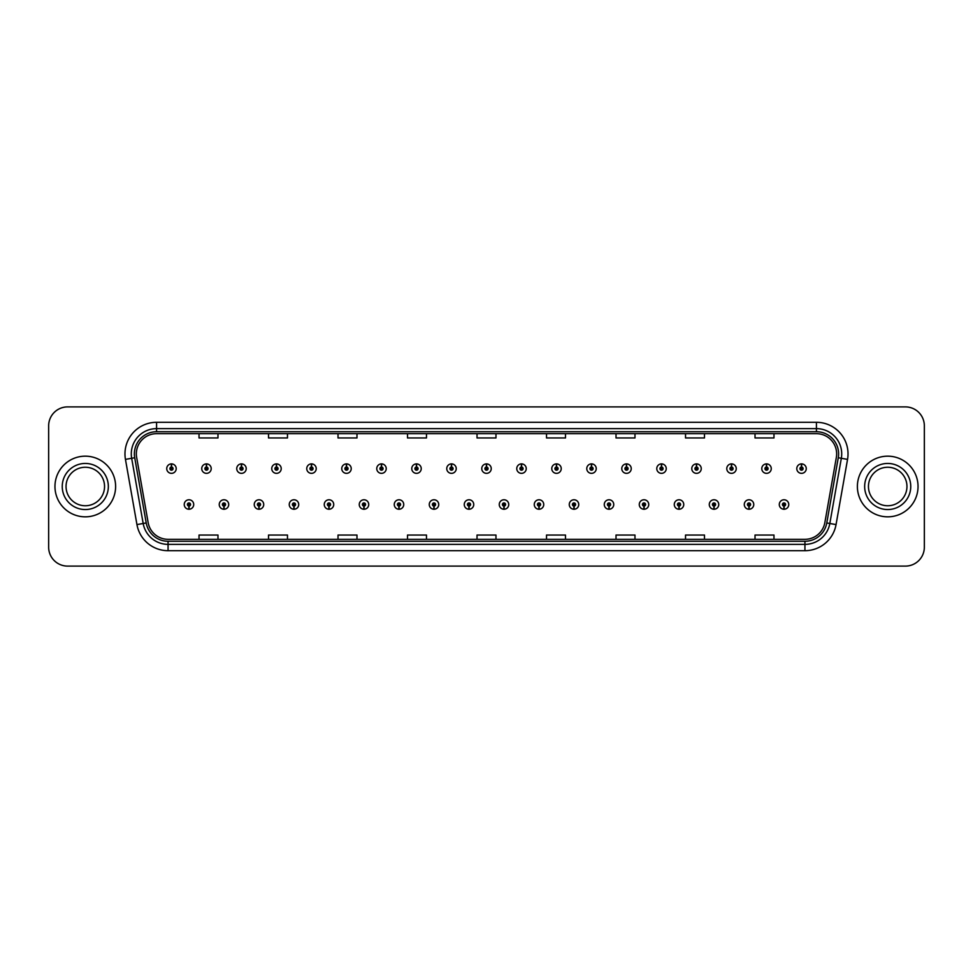 <?xml version="1.0" encoding="UTF-8"?>
<svg xmlns="http://www.w3.org/2000/svg" width="973" height="973" viewBox="0 0 973 973"><rect width="100%" height="100%" fill="white"/><g stroke="black" fill="none" stroke-linecap="round" stroke-linejoin="round"><path stroke-width="1.46" d="M223.912 506.082L223.778 509.244A4.743 4.743 0 0 0 224.191 509.244L224.045 506.082A1.581 1.581 0 0 0 225.554 504.513A1.581 1.581 0 0 0 223.985 502.932A1.581 1.581 0 0 0 222.403 504.513A1.581 1.581 0 0 0 223.912 506.082L223.948 505.133A0.632 0.632 0 0 1 223.352 504.513A0.632 0.632 0 0 1 223.985 503.88A0.632 0.632 0 0 1 224.617 504.513A0.632 0.632 0 0 1 224.009 505.133L224.045 506.082M258.915 506.082L258.782 509.244A4.743 4.743 0 0 0 259.195 509.244L259.049 506.082A1.581 1.581 0 0 0 260.557 504.513A1.581 1.581 0 0 0 258.988 502.932A1.581 1.581 0 0 0 257.407 504.513A1.581 1.581 0 0 0 258.915 506.082L258.952 505.133A0.632 0.632 0 0 1 258.356 504.513A0.632 0.632 0 0 1 258.988 503.88A0.632 0.632 0 0 1 259.609 504.513A0.632 0.632 0 0 1 259.013 505.133L259.049 506.082M293.919 506.082L293.773 509.244A4.743 4.743 0 0 0 294.187 509.244L294.053 506.082A1.581 1.581 0 0 0 295.561 504.513A1.581 1.581 0 0 0 293.98 502.932A1.581 1.581 0 0 0 292.411 504.513A1.581 1.581 0 0 0 293.919 506.082L293.955 505.133A0.632 0.632 0 0 1 293.347 504.513A0.632 0.632 0 0 1 293.98 503.88A0.632 0.632 0 0 1 294.612 504.513A0.632 0.632 0 0 1 294.016 505.133L294.053 506.082M328.923 506.082L328.777 509.244A4.743 4.743 0 0 0 329.19 509.244L329.056 506.082A1.581 1.581 0 0 0 330.565 504.513A1.581 1.581 0 0 0 328.983 502.932A1.581 1.581 0 0 0 327.402 504.513A1.581 1.581 0 0 0 328.923 506.082L328.959 505.133A0.632 0.632 0 0 1 328.351 504.513A0.632 0.632 0 0 1 328.983 503.88A0.632 0.632 0 0 1 329.616 504.513A0.632 0.632 0 0 1 329.02 505.133L329.056 506.082M363.926 506.082L363.78 509.244A4.743 4.743 0 0 0 364.194 509.244L364.06 506.082A1.581 1.581 0 0 0 365.568 504.513A1.581 1.581 0 0 0 363.987 502.932A1.581 1.581 0 0 0 362.406 504.513A1.581 1.581 0 0 0 363.926 506.082L363.963 505.133A0.632 0.632 0 0 1 363.355 504.513A0.632 0.632 0 0 1 363.987 503.88A0.632 0.632 0 0 1 364.62 504.513A0.632 0.632 0 0 1 364.024 505.133L364.06 506.082M398.93 506.082L398.784 509.244A4.743 4.743 0 0 0 399.198 509.244L399.064 506.082A1.581 1.581 0 0 0 400.572 504.513A1.581 1.581 0 0 0 398.991 502.932A1.581 1.581 0 0 0 397.41 504.513A1.581 1.581 0 0 0 398.93 506.082L398.966 505.133A0.632 0.632 0 0 1 398.358 504.513A0.632 0.632 0 0 1 398.991 503.88A0.632 0.632 0 0 1 399.623 504.513A0.632 0.632 0 0 1 399.015 505.133L399.064 506.082M433.922 506.082L433.788 509.244A4.743 4.743 0 0 0 434.201 509.244L434.067 506.082A1.581 1.581 0 0 0 435.576 504.513A1.581 1.581 0 0 0 433.994 502.932A1.581 1.581 0 0 0 432.413 504.513A1.581 1.581 0 0 0 433.922 506.082L433.97 505.133A0.632 0.632 0 0 1 433.362 504.513A0.632 0.632 0 0 1 433.994 503.88A0.632 0.632 0 0 1 434.627 504.513A0.632 0.632 0 0 1 434.019 505.133L434.067 506.082M468.925 506.082L468.791 509.244A4.743 4.743 0 0 0 469.205 509.244L469.071 506.082A1.581 1.581 0 0 0 470.579 504.513A1.581 1.581 0 0 0 468.998 502.932A1.581 1.581 0 0 0 467.417 504.513A1.581 1.581 0 0 0 468.925 506.082L468.974 505.133A0.632 0.632 0 0 1 468.366 504.513A0.632 0.632 0 0 1 468.998 503.88A0.632 0.632 0 0 1 469.631 504.513A0.632 0.632 0 0 1 469.022 505.133L469.071 506.082M503.929 506.082L503.795 509.244A4.743 4.743 0 0 0 504.209 509.244L504.075 506.082A1.581 1.581 0 0 0 505.583 504.513A1.581 1.581 0 0 0 504.002 502.932A1.581 1.581 0 0 0 502.421 504.513A1.581 1.581 0 0 0 503.929 506.082L503.978 505.133A0.632 0.632 0 0 1 503.369 504.513A0.632 0.632 0 0 1 504.002 503.88A0.632 0.632 0 0 1 504.634 504.513A0.632 0.632 0 0 1 504.026 505.133L504.075 506.082M538.933 506.082L538.799 509.244A4.743 4.743 0 0 0 539.212 509.244L539.078 506.082A1.581 1.581 0 0 0 540.587 504.513A1.581 1.581 0 0 0 539.006 502.932A1.581 1.581 0 0 0 537.424 504.513A1.581 1.581 0 0 0 538.933 506.082L538.981 505.133A0.632 0.632 0 0 1 538.373 504.513A0.632 0.632 0 0 1 539.006 503.88A0.632 0.632 0 0 1 539.638 504.513A0.632 0.632 0 0 1 539.03 505.133L539.078 506.082M573.936 506.082L573.802 509.244A4.743 4.743 0 0 0 574.216 509.244L574.07 506.082A1.581 1.581 0 0 0 575.59 504.513A1.581 1.581 0 0 0 574.009 502.932A1.581 1.581 0 0 0 572.428 504.513A1.581 1.581 0 0 0 573.936 506.082L573.985 505.133A0.632 0.632 0 0 1 573.377 504.513A0.632 0.632 0 0 1 574.009 503.88A0.632 0.632 0 0 1 574.642 504.513A0.632 0.632 0 0 1 574.034 505.133L574.07 506.082M608.94 506.082L608.806 509.244A4.743 4.743 0 0 0 609.22 509.244L609.074 506.082A1.581 1.581 0 0 0 610.594 504.513A1.581 1.581 0 0 0 609.013 502.932A1.581 1.581 0 0 0 607.432 504.513A1.581 1.581 0 0 0 608.94 506.082L608.976 505.133A0.632 0.632 0 0 1 608.38 504.513A0.632 0.632 0 0 1 609.013 503.88A0.632 0.632 0 0 1 609.645 504.513A0.632 0.632 0 0 1 609.037 505.133L609.074 506.082M643.944 506.082L643.81 509.244A4.743 4.743 0 0 0 644.223 509.244L644.077 506.082A1.581 1.581 0 0 0 645.598 504.513A1.581 1.581 0 0 0 644.017 502.932A1.581 1.581 0 0 0 642.435 504.513A1.581 1.581 0 0 0 643.944 506.082L643.98 505.133A0.632 0.632 0 0 1 643.384 504.513A0.632 0.632 0 0 1 644.017 503.88A0.632 0.632 0 0 1 644.649 504.513A0.632 0.632 0 0 1 644.041 505.133L644.077 506.082M678.947 506.082L678.813 509.244A4.743 4.743 0 0 0 679.227 509.244L679.081 506.082A1.581 1.581 0 0 0 680.589 504.513A1.581 1.581 0 0 0 679.02 502.932A1.581 1.581 0 0 0 677.439 504.513A1.581 1.581 0 0 0 678.947 506.082L678.984 505.133A0.632 0.632 0 0 1 678.388 504.513A0.632 0.632 0 0 1 679.02 503.88A0.632 0.632 0 0 1 679.653 504.513A0.632 0.632 0 0 1 679.045 505.133L679.081 506.082M713.951 506.082L713.805 509.244A4.743 4.743 0 0 0 714.218 509.244L714.085 506.082A1.581 1.581 0 0 0 715.593 504.513A1.581 1.581 0 0 0 714.012 502.932A1.581 1.581 0 0 0 712.443 504.513A1.581 1.581 0 0 0 713.951 506.082L713.987 505.133A0.632 0.632 0 0 1 713.391 504.513A0.632 0.632 0 0 1 714.012 503.88A0.632 0.632 0 0 1 714.644 504.513A0.632 0.632 0 0 1 714.048 505.133L714.085 506.082M748.955 506.082L748.809 509.244A4.743 4.743 0 0 0 749.222 509.244L749.088 506.082A1.581 1.581 0 0 0 750.597 504.513A1.581 1.581 0 0 0 749.015 502.932A1.581 1.581 0 0 0 747.446 504.513A1.581 1.581 0 0 0 748.955 506.082L748.991 505.133A0.632 0.632 0 0 1 748.383 504.513A0.632 0.632 0 0 1 749.015 503.88A0.632 0.632 0 0 1 749.648 504.513A0.632 0.632 0 0 1 749.052 505.133L749.088 506.082M783.958 506.082L783.812 509.244A4.743 4.743 0 0 0 784.226 509.244L784.092 506.082A1.581 1.581 0 0 0 785.6 504.513A1.581 1.581 0 0 0 784.019 502.932A1.581 1.581 0 0 0 782.438 504.513A1.581 1.581 0 0 0 783.958 506.082L783.995 505.133A0.632 0.632 0 0 1 783.387 504.513A0.632 0.632 0 0 1 784.019 503.88A0.632 0.632 0 0 1 784.652 504.513A0.632 0.632 0 0 1 784.056 505.133L784.092 506.082M188.908 506.082L188.774 509.244A4.743 4.743 0 0 0 189.188 509.244L189.042 506.082A1.581 1.581 0 0 0 190.562 504.513A1.581 1.581 0 0 0 188.981 502.932A1.581 1.581 0 0 0 187.4 504.513A1.581 1.581 0 0 0 188.908 506.082L188.944 505.133A0.632 0.632 0 0 1 188.348 504.513A0.632 0.632 0 0 1 188.981 503.88A0.632 0.632 0 0 1 189.613 504.513A0.632 0.632 0 0 1 189.005 505.133L189.042 506.082M206.544 467.04L206.69 463.89A4.743 4.743 0 0 0 206.276 463.89L206.41 467.04A1.581 1.581 0 0 0 204.902 468.621A1.581 1.581 0 0 0 206.483 470.202A1.581 1.581 0 0 0 208.052 468.621A1.581 1.581 0 0 0 206.544 467.04L206.507 467.989A0.632 0.632 0 0 1 207.115 468.621A0.632 0.632 0 0 1 206.483 469.254A0.632 0.632 0 0 1 205.85 468.621A0.632 0.632 0 0 1 206.446 467.989L206.41 467.04M241.547 467.04L241.693 463.89A4.743 4.743 0 0 0 241.28 463.89L241.413 467.04A1.581 1.581 0 0 0 239.905 468.621A1.581 1.581 0 0 0 241.486 470.202A1.581 1.581 0 0 0 243.055 468.621A1.581 1.581 0 0 0 241.547 467.04L241.511 467.989A0.632 0.632 0 0 1 242.107 468.621A0.632 0.632 0 0 1 241.486 469.254A0.632 0.632 0 0 1 240.854 468.621A0.632 0.632 0 0 1 241.45 467.989L241.413 467.04M276.551 467.04L276.685 463.89A4.743 4.743 0 0 0 276.271 463.89L276.417 467.04A1.581 1.581 0 0 0 274.909 468.621A1.581 1.581 0 0 0 276.478 470.202A1.581 1.581 0 0 0 278.059 468.621A1.581 1.581 0 0 0 276.551 467.04L276.514 467.989A0.632 0.632 0 0 1 277.11 468.621A0.632 0.632 0 0 1 276.478 469.254A0.632 0.632 0 0 1 275.858 468.621A0.632 0.632 0 0 1 276.454 467.989L276.417 467.04M311.555 467.04L311.688 463.89A4.743 4.743 0 0 0 311.275 463.89L311.421 467.04A1.581 1.581 0 0 0 309.913 468.621A1.581 1.581 0 0 0 311.482 470.202A1.581 1.581 0 0 0 313.063 468.621A1.581 1.581 0 0 0 311.555 467.04L311.518 467.989A0.632 0.632 0 0 1 312.114 468.621A0.632 0.632 0 0 1 311.482 469.254A0.632 0.632 0 0 1 310.849 468.621A0.632 0.632 0 0 1 311.457 467.989L311.421 467.04M346.558 467.04L346.692 463.89A4.743 4.743 0 0 0 346.279 463.89L346.424 467.04A1.581 1.581 0 0 0 344.904 468.621A1.581 1.581 0 0 0 346.485 470.202A1.581 1.581 0 0 0 348.066 468.621A1.581 1.581 0 0 0 346.558 467.04L346.522 467.989A0.632 0.632 0 0 1 347.118 468.621A0.632 0.632 0 0 1 346.485 469.254A0.632 0.632 0 0 1 345.853 468.621A0.632 0.632 0 0 1 346.461 467.989L346.424 467.04M381.562 467.04L381.696 463.89A4.743 4.743 0 0 0 381.282 463.89L381.428 467.04A1.581 1.581 0 0 0 379.908 468.621A1.581 1.581 0 0 0 381.489 470.202A1.581 1.581 0 0 0 383.07 468.621A1.581 1.581 0 0 0 381.562 467.04L381.513 467.989A0.632 0.632 0 0 1 382.121 468.621A0.632 0.632 0 0 1 381.489 469.254A0.632 0.632 0 0 1 380.857 468.621A0.632 0.632 0 0 1 381.465 467.989L381.428 467.04M416.566 467.04L416.699 463.89A4.743 4.743 0 0 0 416.286 463.89L416.42 467.04A1.581 1.581 0 0 0 414.912 468.621A1.581 1.581 0 0 0 416.493 470.202A1.581 1.581 0 0 0 418.074 468.621A1.581 1.581 0 0 0 416.566 467.04L416.517 467.989A0.632 0.632 0 0 1 417.125 468.621A0.632 0.632 0 0 1 416.493 469.254A0.632 0.632 0 0 1 415.86 468.621A0.632 0.632 0 0 1 416.468 467.989L416.42 467.04M451.569 467.04L451.703 463.89A4.743 4.743 0 0 0 451.29 463.89L451.423 467.04A1.581 1.581 0 0 0 449.915 468.621A1.581 1.581 0 0 0 451.496 470.202A1.581 1.581 0 0 0 453.077 468.621A1.581 1.581 0 0 0 451.569 467.04L451.521 467.989A0.632 0.632 0 0 1 452.129 468.621A0.632 0.632 0 0 1 451.496 469.254A0.632 0.632 0 0 1 450.864 468.621A0.632 0.632 0 0 1 451.472 467.989L451.423 467.04M486.573 467.04L486.707 463.89A4.743 4.743 0 0 0 486.293 463.89L486.427 467.04A1.581 1.581 0 0 0 484.919 468.621A1.581 1.581 0 0 0 486.5 470.202A1.581 1.581 0 0 0 488.081 468.621A1.581 1.581 0 0 0 486.573 467.04L486.524 467.989A0.632 0.632 0 0 1 487.132 468.621A0.632 0.632 0 0 1 486.5 469.254A0.632 0.632 0 0 1 485.868 468.621A0.632 0.632 0 0 1 486.476 467.989L486.427 467.04M521.577 467.04L521.71 463.89A4.743 4.743 0 0 0 521.297 463.89L521.431 467.04A1.581 1.581 0 0 0 519.923 468.621A1.581 1.581 0 0 0 521.504 470.202A1.581 1.581 0 0 0 523.085 468.621A1.581 1.581 0 0 0 521.577 467.04L521.528 467.989A0.632 0.632 0 0 1 522.136 468.621A0.632 0.632 0 0 1 521.504 469.254A0.632 0.632 0 0 1 520.871 468.621A0.632 0.632 0 0 1 521.479 467.989L521.431 467.04M556.58 467.04L556.714 463.89A4.743 4.743 0 0 0 556.301 463.89L556.434 467.04A1.581 1.581 0 0 0 554.926 468.621A1.581 1.581 0 0 0 556.507 470.202A1.581 1.581 0 0 0 558.088 468.621A1.581 1.581 0 0 0 556.58 467.04L556.532 467.989A0.632 0.632 0 0 1 557.14 468.621A0.632 0.632 0 0 1 556.507 469.254A0.632 0.632 0 0 1 555.875 468.621A0.632 0.632 0 0 1 556.483 467.989L556.434 467.04M591.572 467.04L591.718 463.89A4.743 4.743 0 0 0 591.304 463.89L591.438 467.04A1.581 1.581 0 0 0 589.93 468.621A1.581 1.581 0 0 0 591.511 470.202A1.581 1.581 0 0 0 593.092 468.621A1.581 1.581 0 0 0 591.572 467.04L591.535 467.989A0.632 0.632 0 0 1 592.143 468.621A0.632 0.632 0 0 1 591.511 469.254A0.632 0.632 0 0 1 590.879 468.621A0.632 0.632 0 0 1 591.487 467.989L591.438 467.04M626.576 467.04L626.721 463.89A4.743 4.743 0 0 0 626.308 463.89L626.442 467.04A1.581 1.581 0 0 0 624.934 468.621A1.581 1.581 0 0 0 626.515 470.202A1.581 1.581 0 0 0 628.096 468.621A1.581 1.581 0 0 0 626.576 467.04L626.539 467.989A0.632 0.632 0 0 1 627.147 468.621A0.632 0.632 0 0 1 626.515 469.254A0.632 0.632 0 0 1 625.882 468.621A0.632 0.632 0 0 1 626.478 467.989L626.442 467.04M661.579 467.04L661.725 463.89A4.743 4.743 0 0 0 661.312 463.89L661.445 467.04A1.581 1.581 0 0 0 659.937 468.621A1.581 1.581 0 0 0 661.518 470.202A1.581 1.581 0 0 0 663.087 468.621A1.581 1.581 0 0 0 661.579 467.04L661.543 467.989A0.632 0.632 0 0 1 662.151 468.621A0.632 0.632 0 0 1 661.518 469.254A0.632 0.632 0 0 1 660.886 468.621A0.632 0.632 0 0 1 661.482 467.989L661.445 467.04M696.583 467.04L696.729 463.89A4.743 4.743 0 0 0 696.315 463.89L696.449 467.04A1.581 1.581 0 0 0 694.941 468.621A1.581 1.581 0 0 0 696.522 470.202A1.581 1.581 0 0 0 698.091 468.621A1.581 1.581 0 0 0 696.583 467.04L696.546 467.989A0.632 0.632 0 0 1 697.142 468.621A0.632 0.632 0 0 1 696.522 469.254A0.632 0.632 0 0 1 695.89 468.621A0.632 0.632 0 0 1 696.486 467.989L696.449 467.04M731.587 467.04L731.72 463.89A4.743 4.743 0 0 0 731.307 463.89L731.453 467.04A1.581 1.581 0 0 0 729.945 468.621A1.581 1.581 0 0 0 731.514 470.202A1.581 1.581 0 0 0 733.095 468.621A1.581 1.581 0 0 0 731.587 467.04L731.55 467.989A0.632 0.632 0 0 1 732.146 468.621A0.632 0.632 0 0 1 731.514 469.254A0.632 0.632 0 0 1 730.893 468.621A0.632 0.632 0 0 1 731.489 467.989L731.453 467.04M766.59 467.04L766.724 463.89A4.743 4.743 0 0 0 766.31 463.89L766.456 467.04A1.581 1.581 0 0 0 764.948 468.621A1.581 1.581 0 0 0 766.517 470.202A1.581 1.581 0 0 0 768.098 468.621A1.581 1.581 0 0 0 766.59 467.04L766.554 467.989A0.632 0.632 0 0 1 767.15 468.621A0.632 0.632 0 0 1 766.517 469.254A0.632 0.632 0 0 1 765.885 468.621A0.632 0.632 0 0 1 766.493 467.989L766.456 467.04M801.594 467.04L801.728 463.89A4.743 4.743 0 0 0 801.314 463.89L801.46 467.04A1.581 1.581 0 0 0 799.94 468.621A1.581 1.581 0 0 0 801.521 470.202A1.581 1.581 0 0 0 803.102 468.621A1.581 1.581 0 0 0 801.594 467.04L801.557 467.989A0.632 0.632 0 0 1 802.153 468.621A0.632 0.632 0 0 1 801.521 469.254A0.632 0.632 0 0 1 800.888 468.621A0.632 0.632 0 0 1 801.497 467.989L801.46 467.04M171.54 467.04L171.686 463.89A4.743 4.743 0 0 0 171.272 463.89L171.406 467.04A1.581 1.581 0 0 0 169.898 468.621A1.581 1.581 0 0 0 171.479 470.202A1.581 1.581 0 0 0 173.06 468.621A1.581 1.581 0 0 0 171.54 467.04L171.503 467.989A0.632 0.632 0 0 1 172.112 468.621A0.632 0.632 0 0 1 171.479 469.254A0.632 0.632 0 0 1 170.847 468.621A0.632 0.632 0 0 1 171.443 467.989L171.406 467.04M54.962 486.5A30.333 30.333 0 0 0 85.296 516.833A30.333 30.333 0 0 0 115.617 486.5A30.333 30.333 0 0 0 85.296 456.167A30.333 30.333 0 0 0 54.962 486.5A30.333 30.333 0 0 0 85.296 516.833A30.333 30.333 0 0 0 115.617 486.5A30.333 30.333 0 0 0 85.296 456.167A30.333 30.333 0 0 0 54.962 486.5M857.383 486.5A30.333 30.333 0 0 0 887.704 516.833A30.333 30.333 0 0 0 918.038 486.5A30.333 30.333 0 0 0 887.704 456.167A30.333 30.333 0 0 0 857.383 486.5A30.333 30.333 0 0 0 887.704 516.833A30.333 30.333 0 0 0 918.038 486.5A30.333 30.333 0 0 0 887.704 456.167A30.333 30.333 0 0 0 857.383 486.5M136.342 453.892A20.214 20.214 0 0 1 156.568 433.678L816.432 433.678A20.214 20.214 0 0 1 836.342 457.407L824.849 522.61A20.214 20.214 0 0 1 804.939 539.322L168.061 539.322A20.214 20.214 0 0 1 148.151 522.61L136.658 457.407A20.214 20.214 0 0 1 136.342 453.892M134.383 453.892A22.184 22.184 0 0 0 134.724 457.748L146.218 522.951A22.184 22.184 0 0 0 168.061 541.28L804.939 541.28A22.184 22.184 0 0 0 826.782 522.951L838.276 457.748A22.184 22.184 0 0 0 816.432 431.72L156.568 431.72A22.184 22.184 0 0 0 134.383 453.892M125.456 459.39A31.586 31.586 0 0 1 156.568 422.306L816.432 422.306A31.586 31.586 0 0 1 847.544 459.39L836.05 524.593A31.586 31.586 0 0 1 804.939 550.694L168.061 550.694A31.586 31.586 0 0 1 136.95 524.593L125.456 459.39L131.671 458.283A25.274 25.274 0 0 1 156.568 428.631L816.432 428.631A25.274 25.274 0 0 1 841.329 458.283L829.823 523.486A25.274 25.274 0 0 1 804.939 544.369L168.061 544.369A25.274 25.274 0 0 1 143.177 523.486L131.671 458.283A25.274 25.274 0 0 1 131.294 453.892M924.35 425.846A18.949 18.949 0 0 0 905.401 406.896L67.599 406.896A18.949 18.949 0 0 0 48.65 425.846L48.65 547.154A18.949 18.949 0 0 0 67.599 566.104L905.401 566.104A18.949 18.949 0 0 0 924.35 547.154L924.35 425.846L924.35 547.154M477.025 433.678L477.025 437.959L495.975 437.959L495.975 433.678M407.517 433.678L407.517 437.959L426.478 437.959L426.478 433.678M338.02 433.678L338.02 437.959L356.982 437.959L356.982 433.678M268.524 433.678L268.524 437.959L287.473 437.959L287.473 433.678M199.027 433.678L199.027 437.959L217.976 437.959L217.976 433.678M546.522 433.678L546.522 437.959L565.483 437.959L565.483 433.678M616.018 433.678L616.018 437.959L634.98 437.959L634.98 433.678M685.527 433.678L685.527 437.959L704.476 437.959L704.476 433.678M755.024 433.678L755.024 437.959L773.973 437.959L773.973 433.678M495.975 539.322L495.975 535.041L477.025 535.041L477.025 539.322M426.478 539.322L426.478 535.041L407.517 535.041L407.517 539.322M356.982 539.322L356.982 535.041L338.02 535.041L338.02 539.322M287.473 539.322L287.473 535.041L268.524 535.041L268.524 539.322M217.976 539.322L217.976 535.041L199.027 535.041L199.027 539.322M565.483 539.322L565.483 535.041L546.522 535.041L546.522 539.322M634.98 539.322L634.98 535.041L616.018 535.041L616.018 539.322M704.476 539.322L704.476 535.041L685.527 535.041L685.527 539.322M773.973 539.322L773.973 535.041L755.024 535.041L755.024 539.322M48.65 425.846L48.65 547.154M905.401 406.896L67.599 406.896M67.599 566.104L905.401 566.104M176.21 468.621A4.743 4.743 0 0 0 171.686 463.89A4.743 4.743 0 0 1 176.21 468.621A4.743 4.743 0 0 1 171.479 473.352A4.743 4.743 0 0 1 166.736 468.621A4.743 4.743 0 0 1 171.272 463.89M184.238 504.513A4.743 4.743 0 0 0 188.774 509.244A4.743 4.743 0 0 1 184.238 504.513A4.743 4.743 0 0 1 188.981 499.769A4.743 4.743 0 0 1 193.712 504.513A4.743 4.743 0 0 1 189.188 509.244M104.549 486.5A19.253 19.253 0 0 0 85.296 467.247A19.253 19.253 0 0 0 66.042 486.5A19.253 19.253 0 0 0 85.296 505.753A19.253 19.253 0 0 0 104.549 486.5A19.253 19.253 0 0 1 85.296 505.753A19.253 19.253 0 0 1 66.042 486.5M211.214 468.621A4.743 4.743 0 0 0 206.69 463.89A4.743 4.743 0 0 1 211.214 468.621A4.743 4.743 0 0 1 206.483 473.352A4.743 4.743 0 0 1 201.739 468.621A4.743 4.743 0 0 1 206.276 463.89M246.218 468.621A4.743 4.743 0 0 0 241.693 463.89A4.743 4.743 0 0 1 246.218 468.621A4.743 4.743 0 0 1 241.486 473.352A4.743 4.743 0 0 1 236.743 468.621A4.743 4.743 0 0 1 241.28 463.89M281.221 468.621A4.743 4.743 0 0 0 276.685 463.89A4.743 4.743 0 0 1 281.221 468.621A4.743 4.743 0 0 1 276.478 473.352A4.743 4.743 0 0 1 271.747 468.621A4.743 4.743 0 0 1 276.271 463.89M316.225 468.621A4.743 4.743 0 0 0 311.688 463.89A4.743 4.743 0 0 1 316.225 468.621A4.743 4.743 0 0 1 311.482 473.352A4.743 4.743 0 0 1 306.75 468.621A4.743 4.743 0 0 1 311.275 463.89M219.241 504.513A4.743 4.743 0 0 0 223.778 509.244A4.743 4.743 0 0 1 219.241 504.513A4.743 4.743 0 0 1 223.985 499.769A4.743 4.743 0 0 1 228.716 504.513A4.743 4.743 0 0 1 224.191 509.244M254.245 504.513A4.743 4.743 0 0 0 258.782 509.244A4.743 4.743 0 0 1 254.245 504.513A4.743 4.743 0 0 1 258.988 499.769A4.743 4.743 0 0 1 263.719 504.513A4.743 4.743 0 0 1 259.195 509.244M289.249 504.513A4.743 4.743 0 0 0 293.773 509.244A4.743 4.743 0 0 1 289.249 504.513A4.743 4.743 0 0 1 293.98 499.769A4.743 4.743 0 0 1 298.723 504.513A4.743 4.743 0 0 1 294.187 509.244M906.958 486.5A19.253 19.253 0 0 0 887.704 467.247A19.253 19.253 0 0 0 868.451 486.5A19.253 19.253 0 0 0 887.704 505.753A19.253 19.253 0 0 0 906.958 486.5A19.253 19.253 0 0 1 887.704 505.753A19.253 19.253 0 0 1 868.451 486.5M351.229 468.621A4.743 4.743 0 0 0 346.692 463.89A4.743 4.743 0 0 1 351.229 468.621A4.743 4.743 0 0 1 346.485 473.352A4.743 4.743 0 0 1 341.754 468.621A4.743 4.743 0 0 1 346.279 463.89M386.232 468.621A4.743 4.743 0 0 0 381.696 463.89A4.743 4.743 0 0 1 386.232 468.621A4.743 4.743 0 0 1 381.489 473.352A4.743 4.743 0 0 1 376.758 468.621A4.743 4.743 0 0 1 381.282 463.89M421.236 468.621A4.743 4.743 0 0 0 416.699 463.89A4.743 4.743 0 0 1 421.236 468.621A4.743 4.743 0 0 1 416.493 473.352A4.743 4.743 0 0 1 411.761 468.621A4.743 4.743 0 0 1 416.286 463.89M324.252 504.513A4.743 4.743 0 0 0 328.777 509.244A4.743 4.743 0 0 1 324.252 504.513A4.743 4.743 0 0 1 328.983 499.769A4.743 4.743 0 0 1 333.727 504.513A4.743 4.743 0 0 1 329.19 509.244M359.256 504.513A4.743 4.743 0 0 0 363.78 509.244A4.743 4.743 0 0 1 359.256 504.513A4.743 4.743 0 0 1 363.987 499.769A4.743 4.743 0 0 1 368.731 504.513A4.743 4.743 0 0 1 364.194 509.244M394.26 504.513A4.743 4.743 0 0 0 398.784 509.244A4.743 4.743 0 0 1 394.26 504.513A4.743 4.743 0 0 1 398.991 499.769A4.743 4.743 0 0 1 403.734 504.513A4.743 4.743 0 0 1 399.198 509.244M456.24 468.621A4.743 4.743 0 0 0 451.703 463.89A4.743 4.743 0 0 1 456.24 468.621A4.743 4.743 0 0 1 451.496 473.352A4.743 4.743 0 0 1 446.753 468.621A4.743 4.743 0 0 1 451.29 463.89M491.243 468.621A4.743 4.743 0 0 0 486.707 463.89A4.743 4.743 0 0 1 491.243 468.621A4.743 4.743 0 0 1 486.5 473.352A4.743 4.743 0 0 1 481.757 468.621A4.743 4.743 0 0 1 486.293 463.89M526.247 468.621A4.743 4.743 0 0 0 521.71 463.89A4.743 4.743 0 0 1 526.247 468.621A4.743 4.743 0 0 1 521.504 473.352A4.743 4.743 0 0 1 516.76 468.621A4.743 4.743 0 0 1 521.297 463.89M561.239 468.621A4.743 4.743 0 0 0 556.714 463.89A4.743 4.743 0 0 1 561.239 468.621A4.743 4.743 0 0 1 556.507 473.352A4.743 4.743 0 0 1 551.764 468.621A4.743 4.743 0 0 1 556.301 463.89M596.242 468.621A4.743 4.743 0 0 0 591.718 463.89A4.743 4.743 0 0 1 596.242 468.621A4.743 4.743 0 0 1 591.511 473.352A4.743 4.743 0 0 1 586.768 468.621A4.743 4.743 0 0 1 591.304 463.89M429.263 504.513A4.743 4.743 0 0 0 433.788 509.244A4.743 4.743 0 0 1 429.263 504.513A4.743 4.743 0 0 1 433.994 499.769A4.743 4.743 0 0 1 438.738 504.513A4.743 4.743 0 0 1 434.201 509.244M464.255 504.513A4.743 4.743 0 0 0 468.791 509.244A4.743 4.743 0 0 1 464.255 504.513A4.743 4.743 0 0 1 468.998 499.769A4.743 4.743 0 0 1 473.742 504.513A4.743 4.743 0 0 1 469.205 509.244M499.258 504.513A4.743 4.743 0 0 0 503.795 509.244A4.743 4.743 0 0 1 499.258 504.513A4.743 4.743 0 0 1 504.002 499.769A4.743 4.743 0 0 1 508.745 504.513A4.743 4.743 0 0 1 504.209 509.244M534.262 504.513A4.743 4.743 0 0 0 538.799 509.244A4.743 4.743 0 0 1 534.262 504.513A4.743 4.743 0 0 1 539.006 499.769A4.743 4.743 0 0 1 543.737 504.513A4.743 4.743 0 0 1 539.212 509.244M569.266 504.513A4.743 4.743 0 0 0 573.802 509.244A4.743 4.743 0 0 1 569.266 504.513A4.743 4.743 0 0 1 574.009 499.769A4.743 4.743 0 0 1 578.74 504.513A4.743 4.743 0 0 1 574.216 509.244M631.246 468.621A4.743 4.743 0 0 0 626.721 463.89A4.743 4.743 0 0 1 631.246 468.621A4.743 4.743 0 0 1 626.515 473.352A4.743 4.743 0 0 1 621.771 468.621A4.743 4.743 0 0 1 626.308 463.89M666.25 468.621A4.743 4.743 0 0 0 661.725 463.89A4.743 4.743 0 0 1 666.25 468.621A4.743 4.743 0 0 1 661.518 473.352A4.743 4.743 0 0 1 656.775 468.621A4.743 4.743 0 0 1 661.312 463.89M701.253 468.621A4.743 4.743 0 0 0 696.729 463.89A4.743 4.743 0 0 1 701.253 468.621A4.743 4.743 0 0 1 696.522 473.352A4.743 4.743 0 0 1 691.779 468.621A4.743 4.743 0 0 1 696.315 463.89M736.257 468.621A4.743 4.743 0 0 0 731.72 463.89A4.743 4.743 0 0 1 736.257 468.621A4.743 4.743 0 0 1 731.514 473.352A4.743 4.743 0 0 1 726.782 468.621A4.743 4.743 0 0 1 731.307 463.89M771.261 468.621A4.743 4.743 0 0 0 766.724 463.89A4.743 4.743 0 0 1 771.261 468.621A4.743 4.743 0 0 1 766.517 473.352A4.743 4.743 0 0 1 761.786 468.621A4.743 4.743 0 0 1 766.31 463.89M806.264 468.621A4.743 4.743 0 0 0 801.728 463.89A4.743 4.743 0 0 1 806.264 468.621A4.743 4.743 0 0 1 801.521 473.352A4.743 4.743 0 0 1 796.79 468.621A4.743 4.743 0 0 1 801.314 463.89M604.269 504.513A4.743 4.743 0 0 0 608.806 509.244A4.743 4.743 0 0 1 604.269 504.513A4.743 4.743 0 0 1 609.013 499.769A4.743 4.743 0 0 1 613.744 504.513A4.743 4.743 0 0 1 609.22 509.244M639.273 504.513A4.743 4.743 0 0 0 643.81 509.244A4.743 4.743 0 0 1 639.273 504.513A4.743 4.743 0 0 1 644.017 499.769A4.743 4.743 0 0 1 648.748 504.513A4.743 4.743 0 0 1 644.223 509.244M674.277 504.513A4.743 4.743 0 0 0 678.813 509.244A4.743 4.743 0 0 1 674.277 504.513A4.743 4.743 0 0 1 679.02 499.769A4.743 4.743 0 0 1 683.751 504.513A4.743 4.743 0 0 1 679.227 509.244M709.281 504.513A4.743 4.743 0 0 0 713.805 509.244A4.743 4.743 0 0 1 709.281 504.513A4.743 4.743 0 0 1 714.012 499.769A4.743 4.743 0 0 1 718.755 504.513A4.743 4.743 0 0 1 714.218 509.244M744.284 504.513A4.743 4.743 0 0 0 748.809 509.244A4.743 4.743 0 0 1 744.284 504.513A4.743 4.743 0 0 1 749.015 499.769A4.743 4.743 0 0 1 753.759 504.513A4.743 4.743 0 0 1 749.222 509.244M779.288 504.513A4.743 4.743 0 0 0 783.812 509.244A4.743 4.743 0 0 1 779.288 504.513A4.743 4.743 0 0 1 784.019 499.769A4.743 4.743 0 0 1 788.762 504.513A4.743 4.743 0 0 1 784.226 509.244M816.432 422.306L816.432 431.72M131.671 458.283L134.724 457.748M168.061 550.694L168.061 541.28M804.939 541.28L804.939 550.694M826.782 522.951L836.05 524.593M136.95 524.593L146.218 522.951M838.276 457.748L847.544 459.39M156.568 422.306L156.568 431.72M108.344 486.5A23.048 23.048 0 0 0 85.296 463.452A23.048 23.048 0 0 0 62.248 486.5A23.048 23.048 0 0 0 85.296 509.548A23.048 23.048 0 0 0 108.344 486.5M910.752 486.5A23.048 23.048 0 0 0 887.704 463.452A23.048 23.048 0 0 0 864.656 486.5A23.048 23.048 0 0 0 887.704 509.548A23.048 23.048 0 0 0 910.752 486.5"/></g></svg>
